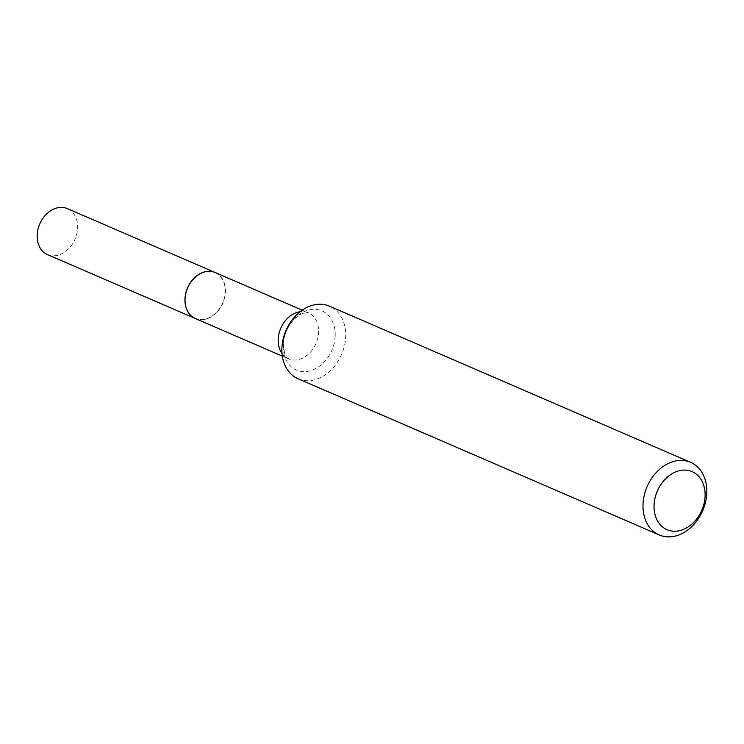 <?xml version="1.0" encoding="UTF-8"?>
<svg xmlns="http://www.w3.org/2000/svg" width="744" height="744" viewBox="0 0 744 744"><rect width="100%" height="100%" fill="white"/><g stroke="black" fill="none" stroke-linecap="round" stroke-linejoin="round"><path stroke-width="0.56" stroke-dasharray="3.72 2.79" d="M47.458 254.578A25.045 19.186 113.4 0 0 77.59 228.101A25.045 19.186 113.4 0 0 67.341 208.599M195.263 318.497A25.045 19.186 113.4 0 0 225.358 292.011A25.045 19.186 113.4 0 0 215.146 272.527M225.218 292.029A24.878 19.056 113.4 0 0 206.153 271.681A24.878 19.056 113.4 0 0 185.098 298.949A24.878 19.056 113.4 0 0 204.163 319.297A24.878 19.056 113.4 0 0 225.218 292.029M195.319 318.516A25.045 19.186 113.4 0 0 225.451 292.048A25.045 19.186 113.4 0 0 215.202 272.546M298.102 378.77A39.544 30.29 113.4 0 0 345.681 336.976A39.544 30.29 113.4 0 0 329.49 306.175M335.181 335.99A32.243 24.701 113.4 0 0 310.471 309.625A32.243 24.701 113.4 0 0 283.176 344.956A32.243 24.701 113.4 0 0 307.886 371.321A32.243 24.701 113.4 0 0 335.181 335.99M282.023 353.539A25.045 19.186 113.4 0 0 288.458 358.803A25.045 19.186 113.4 0 0 318.599 332.326A25.045 19.186 113.4 0 0 308.342 312.824A25.045 19.186 113.4 0 0 300.102 311.745M282.339 356.153L288.458 358.803C287.788 356.088 285.352 363.156 283.362 344.147C283.882 334.874 287.482 326.542 294.187 319.139L299.916 314.6C304.947 312.387 307.765 311.801 308.342 312.824L302.222 310.183"/><path stroke-width="1.12" d="M215.146 272.527A25.045 19.186 113.4 0 0 215.1 272.499L67.341 208.599A25.045 19.186 113.4 0 0 37.2 235.067A25.045 19.186 113.4 0 0 47.458 254.578L195.216 318.478A25.045 19.186 113.4 0 0 195.263 318.497M215.1 272.499A25.045 19.186 113.4 0 0 184.958 298.976A25.045 19.186 113.4 0 0 195.216 318.478M302.222 310.183L215.202 272.546A25.045 19.186 113.4 0 0 185.061 299.014A25.045 19.186 113.4 0 0 195.319 318.516L282.339 356.153M705.089 496.267A31.639 24.236 113.4 0 0 680.844 470.394A31.639 24.236 113.4 0 0 654.069 505.064A31.639 24.236 113.4 0 0 678.305 530.928A31.639 24.236 113.4 0 0 705.089 496.267M706.8 493.142A39.544 30.29 113.4 0 0 690.609 462.349A39.544 30.29 113.4 0 0 643.021 504.144A39.544 30.29 113.4 0 0 659.212 534.936A39.544 30.29 113.4 0 0 706.8 493.142M690.609 462.349L329.49 306.175A39.544 30.29 113.4 0 0 281.911 347.969A39.544 30.29 113.4 0 0 298.102 378.77L659.212 534.936M300.102 311.745A25.045 19.186 113.4 0 0 278.2 339.301A25.045 19.186 113.4 0 0 282.023 353.539"/></g></svg>
